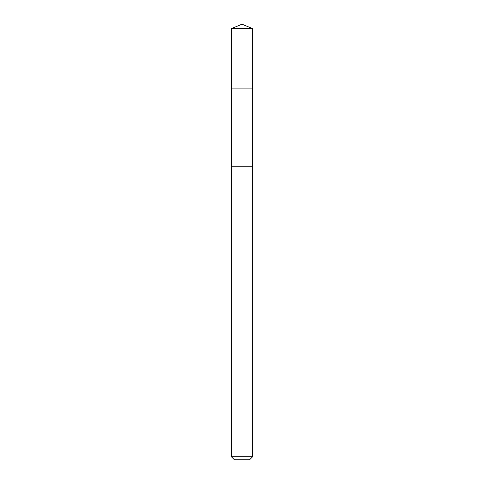 <?xml version="1.0" encoding="UTF-8"?>
<svg xmlns="http://www.w3.org/2000/svg" width="484" height="484" viewBox="0 0 484 484"><rect width="100%" height="100%" fill="white"/><g stroke="black" fill="none" stroke-linecap="round" stroke-linejoin="round"><path stroke-width="0.73" d="M231.352 88.112L252.648 88.112L252.648 28.61L231.352 28.61L231.352 88.112L252.648 88.112L252.642 166.248L231.358 166.248L231.352 88.112M242.551 166.248L231.352 166.248L231.352 456.727L252.648 456.727L252.648 166.248L242.551 166.248M252.648 456.727L249.575 459.8L234.425 459.8L231.352 456.727M242 88.112L242 24.2L231.352 28.61M242 24.2L252.648 28.61"/></g></svg>

